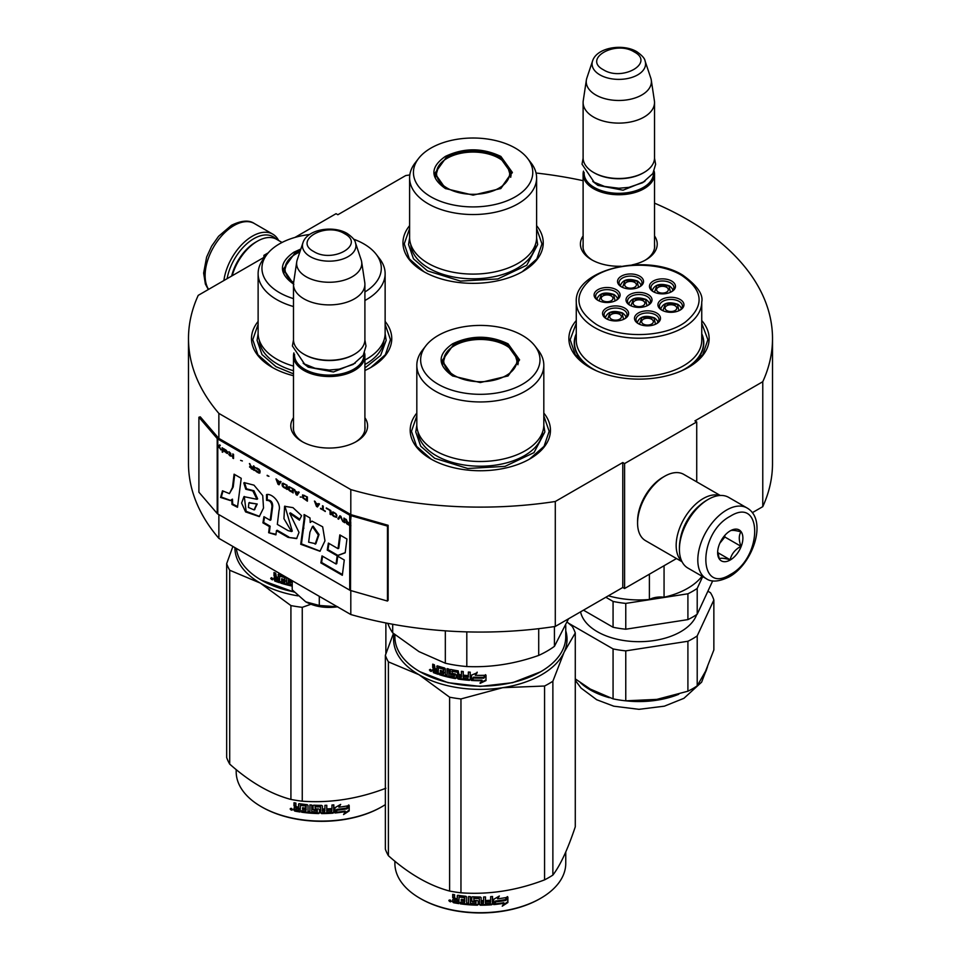 <?xml version="1.0" encoding="UTF-8"?>
<svg xmlns="http://www.w3.org/2000/svg" width="961" height="961" viewBox="0 0 961 961"><rect width="100%" height="100%" fill="white"/><g stroke="black" fill="none" stroke-linecap="round" stroke-linejoin="round"><path stroke-width="1.44" d="M218.868 514.615L218.868 538.352A292.012 168.595 180 0 1 188.488 463.466L188.488 338.524A292.012 168.595 180 0 0 218.868 413.41L350.801 489.581A292.012 168.595 180 0 0 555.29 501.498L622.788 462.529L624.59 463.574L696.725 421.927L694.923 420.882L762.77 381.709L762.77 506.651L752.319 512.681M294.931 237.439L336.05 213.69L337.852 214.735L405.71 175.563A292.012 168.595 180 0 1 409.806 174.95M536.046 173.016A292.012 168.595 180 0 1 583.111 180.692M654.525 203.143A292.012 168.595 180 0 1 772.512 338.524A292.012 168.595 180 0 1 762.77 381.709M265.536 256.275L263.915 255.338L268.251 252.839M265.224 256.671L198.23 295.351A292.012 168.595 180 0 0 188.488 338.524M364.904 417.711A38.404 22.175 180 0 1 356.363 441.555L356.363 441.555A38.404 22.175 180 0 1 302.042 441.555A38.404 22.175 180 0 1 293.489 417.711M654.525 235.925A38.404 22.175 180 0 1 645.972 259.77L645.972 259.77A38.404 22.175 180 0 1 632.05 264.912M621.01 266.233A38.404 22.175 180 0 1 591.664 259.77A38.404 22.175 180 0 1 583.111 235.925M576.276 320.53A70.129 40.494 -0 0 0 589.417 367.258A70.129 40.494 -0 0 0 688.605 367.258A70.129 40.494 -0 0 0 701.746 320.53M409.602 225.655A70.129 40.494 -0 0 0 423.513 271.482A70.129 40.494 -0 0 0 522.7 271.482A70.129 40.494 -0 0 0 536.61 225.655M258.125 321.442A70.129 40.494 -0 0 0 272.035 367.258A70.129 40.494 -0 0 0 293.489 375.727M364.904 370.49A70.129 40.494 -0 0 0 371.222 367.258A70.129 40.494 -0 0 0 385.133 321.442M416.822 413.062A70.129 40.494 -0 0 0 430.732 458.89A70.129 40.494 -0 0 0 529.907 458.89A70.129 40.494 -0 0 0 543.818 413.062M772.512 338.524L772.512 463.466A292.012 168.595 180 0 1 762.77 506.651M263.915 255.338L263.915 257.428M218.868 413.41L218.868 438.396A1.526 0.889 180 0 1 218.579 438.168L200.272 416.846L198.903 417.23L198.903 492.2L217.21 513.522A3.063 1.766 0 0 0 217.787 513.991L349.72 590.15A3.063 1.766 0 0 0 350.525 590.486L387.463 601.057L387.463 526.099L350.525 515.528A3.063 1.766 180 0 1 349.72 515.192L217.787 439.021A3.063 1.766 180 0 1 217.21 438.552L198.903 417.23M350.801 590.571L350.801 614.523L218.868 538.352M350.801 489.581L350.801 514.567L218.868 438.396M555.29 501.498L555.29 626.44A292.012 168.595 180 0 1 350.801 614.523M555.29 626.44L622.788 587.471L622.788 462.529M624.59 463.574L624.59 588.516L622.788 587.471M676.496 558.545L624.59 588.516M696.725 421.927L696.725 481.869M364.904 426.047A35.857 20.698 180 0 1 365.06 427.969A35.857 20.698 180 0 1 355.426 442.084M302.967 442.084A35.857 20.698 180 0 1 293.345 427.969A35.857 20.698 180 0 1 293.489 426.047M654.525 244.262A35.857 20.698 180 0 1 654.669 246.172A35.857 20.698 180 0 1 645.047 260.299M592.589 260.299A35.857 20.698 180 0 1 582.955 246.172A35.857 20.698 180 0 1 583.111 244.262M701.746 333.695A64.783 37.395 180 0 1 703.788 343.005A64.783 37.395 180 0 1 686.635 368.351M576.276 333.695A64.783 37.395 -0 0 0 574.234 343.005A64.783 37.395 -0 0 0 591.387 368.351M423.969 271.735L409.374 258.929L404.245 243.89L409.602 228.514M536.61 228.514L541.968 243.89L536.839 258.929L522.243 271.735M589.874 367.522L575.279 354.717L570.161 339.677L576.276 323.292M701.746 323.292L707.873 339.677L702.755 354.717L688.148 367.522M543.818 415.921L549.175 431.297L544.058 446.336L529.451 459.142M431.189 459.142L416.581 446.336L411.464 431.297L416.822 415.921M385.133 324.301L390.478 339.677L385.361 354.717L370.766 367.522M272.492 367.522L257.884 354.717L252.767 339.677L258.125 324.301M227.108 278.678A38.764 22.379 -60 0 1 253.824 238.676A38.764 22.379 -60 0 1 276.107 239.037M223.901 280.528A40.806 23.557 -60 0 1 252.371 236.178A40.806 23.557 -60 0 1 272.78 234.16A40.806 23.557 -60 0 1 278.606 240.466M747.057 507.985L728.666 497.366A40.806 23.557 120 0 0 708.257 499.384L706.815 500.225A38.764 22.379 120 0 0 679.415 547.698L679.415 549.368A40.806 23.557 120 0 0 687.86 568.047L706.251 578.666C711.416 582.378 719.056 581.777 729.207 576.888C752.943 563.903 767.983 519.901 747.057 507.985A40.806 23.557 120 0 0 726.66 510.003A40.806 23.557 120 0 0 700.004 545.968A40.806 23.557 120 0 0 706.251 578.666M706.815 500.225L708.257 499.384A40.806 23.557 120 0 0 679.415 549.368M730.264 516.249C697.698 533.259 697.698 595.171 730.264 574.558C762.83 557.56 762.83 495.648 730.264 516.249M730.264 530.832A17.851 10.307 120 0 0 717.639 552.695A17.851 10.307 120 0 0 730.264 559.987A17.851 10.307 120 0 0 742.889 538.124A17.851 10.307 120 0 0 730.264 530.832M717.675 551.626L719.308 558.797C720.69 557.824 724.294 558.149 730.132 559.758C731.513 553.98 735.117 549.5 740.955 546.292C738.721 540.202 738.721 535.397 740.955 531.865C735.117 530.256 731.513 529.943 730.132 530.904M730.132 559.758L717.759 552.611M740.955 546.292L724.858 537.007L724.858 535.361M723.177 537.427A15.304 8.829 120 0 1 719.813 543.253L724.858 537.007M282.053 242.46L276.552 239.289A38.26 22.091 120 0 0 257.428 241.187L255.626 242.22A35.701 20.613 120 0 0 231.661 276.047M255.626 242.22L257.428 241.187A38.26 22.091 120 0 0 232.19 275.735M719.717 495.516A38.26 22.091 120 0 0 703.212 498.555A38.26 22.091 120 0 0 678.947 530.004A38.26 22.091 120 0 0 681.781 561.224M720.294 495.48L683.751 474.374A38.26 22.091 120 0 0 664.628 476.272L662.814 477.317A35.701 20.613 120 0 0 637.575 521.042L637.575 523.12A38.26 22.091 120 0 0 645.492 540.635L682.034 561.741M664.628 476.272A38.26 22.091 120 0 0 664.616 476.272A38.26 22.091 120 0 0 637.575 523.12M699.956 505.186A35.701 20.613 120 0 0 680.28 539.277M654.525 248.094L654.525 174.133A35.701 20.613 0 0 1 632.482 193.173A35.701 20.613 0 0 1 593.574 188.704A35.701 20.613 180 0 1 583.111 174.133A35.701 20.613 180 0 1 583.495 171.118M654.525 174.133A35.701 20.613 0 0 0 654.141 171.118M653.468 172.487A34.68 20.025 0 0 1 632.734 191.635A34.68 20.025 0 0 1 594.294 187.455A34.68 20.025 180 0 1 584.156 172.487M594.294 172.884L593.574 172.463L594.294 172.884A34.68 20.025 0 0 0 643.341 172.884A34.68 20.025 0 0 0 643.702 172.668M643.341 172.884L644.062 172.463A35.701 20.613 0 0 1 593.574 172.463A35.701 20.613 180 0 1 583.111 157.892L583.111 102.503A35.701 20.613 180 0 1 583.243 100.713L586.366 80.039A32.578 18.812 180 0 1 586.835 78.105L592.553 61.011A26.752 15.448 0 0 0 599.904 74.862A26.752 15.448 -0 0 0 631.365 77.577A26.752 15.448 -0 0 0 645.083 61.011L650.801 78.105A32.578 18.812 0 0 1 651.27 80.039L654.381 100.713A35.701 20.613 0 0 1 654.525 102.503A35.701 20.613 0 0 1 632.482 121.542A35.701 20.613 0 0 1 593.574 117.074A35.701 20.613 180 0 1 583.111 102.503M644.062 172.463A35.701 20.613 0 0 0 654.525 157.892L654.525 102.503M651.27 80.039A32.578 18.812 0 0 1 632.578 98.719A32.578 18.812 0 0 1 595.784 94.971A32.578 18.812 180 0 1 586.366 80.039M364.904 429.879L364.904 355.918A35.701 20.613 0 0 1 342.861 374.958A35.701 20.613 0 0 1 303.952 370.49A35.701 20.613 180 0 1 293.489 355.918A35.701 20.613 180 0 1 293.874 352.903M364.904 355.918A35.701 20.613 0 0 0 364.519 352.903M363.859 354.273A34.68 20.025 0 0 1 343.113 373.421A34.68 20.025 0 0 1 304.673 369.24A34.68 20.025 180 0 1 294.546 354.273M304.673 354.669L303.952 354.249L304.673 354.669A34.68 20.025 0 0 0 353.72 354.669A34.68 20.025 0 0 0 354.08 354.453M353.72 354.669L354.441 354.249A35.701 20.613 0 0 1 303.952 354.249A35.701 20.613 180 0 1 293.489 339.677L293.489 284.288A35.701 20.613 180 0 1 293.634 282.498L296.745 261.824A32.578 18.812 180 0 1 297.213 259.89L302.931 242.797A26.752 15.448 0 0 0 310.283 256.647A26.752 15.448 -0 0 0 341.744 259.362A26.752 15.448 -0 0 0 355.462 242.797L361.18 259.89A32.578 18.812 0 0 1 361.648 261.824L364.772 282.498A35.701 20.613 0 0 1 364.904 284.288A35.701 20.613 0 0 1 342.861 303.328A35.701 20.613 0 0 1 303.952 298.859A35.701 20.613 180 0 1 293.489 284.288M354.441 354.249A35.701 20.613 0 0 0 364.904 339.677L364.904 284.288M361.648 261.824A32.578 18.812 0 0 1 342.957 280.504A32.578 18.812 0 0 1 306.163 276.756A32.578 18.812 180 0 1 296.745 261.824M305.754 601.838C314.896 606.787 325.575 608.433 337.779 606.787L319.292 605.466L305.754 601.838L292.216 589.838L292.216 580.696M319.292 596.325L319.292 605.466M617.298 299.291A10.199 5.886 0 0 0 617.298 299.171C617.791 298.246 616.734 296.709 614.103 294.546C604.962 291.567 599.232 293.105 596.889 299.171A10.199 5.886 0 0 0 596.901 299.291M615.112 300.925L613.586 294.595L601.55 294.114L599.075 300.925M602.943 300.733A5.862 3.388 180 0 1 601.226 298.342A5.862 3.388 180 0 1 604.853 295.207A5.862 3.388 180 0 1 611.244 295.94A5.862 3.388 0 0 1 612.962 298.342A5.862 3.388 0 0 1 609.334 301.466A5.862 3.388 0 0 1 602.943 300.733M649.216 304.193A10.199 5.886 0 0 0 649.216 304.06C649.72 303.147 648.651 301.598 646.02 299.436C636.879 296.456 631.149 298.006 628.818 304.06A10.199 5.886 0 0 0 628.818 304.193M647.029 305.814L645.504 299.484L633.479 299.003L630.993 305.814M634.861 305.622A5.862 3.388 180 0 1 633.143 303.232A5.862 3.388 180 0 1 636.771 300.108A5.862 3.388 180 0 1 643.161 300.841A5.862 3.388 0 0 1 644.879 303.232A5.862 3.388 0 0 1 641.263 306.367A5.862 3.388 0 0 1 634.861 305.622M657.684 322.62A10.199 5.886 0 0 0 657.696 322.5C658.189 321.575 657.12 320.025 654.489 317.863C645.36 314.884 639.618 316.433 637.287 322.5A10.199 5.886 0 0 0 637.287 322.62M655.51 324.241L653.985 317.911L641.948 317.43L639.473 324.241M643.341 324.061A5.862 3.388 180 0 1 641.624 321.659A5.862 3.388 180 0 1 645.239 318.535A5.862 3.388 180 0 1 651.642 319.268A5.862 3.388 0 0 1 653.36 321.659A5.862 3.388 0 0 1 649.732 324.794A5.862 3.388 0 0 1 643.341 324.061M672.652 290.654A10.199 5.886 0 0 0 672.664 290.534C673.156 289.609 672.087 288.06 669.457 285.897C660.327 282.93 654.597 284.468 652.255 290.534A10.199 5.886 0 0 0 652.255 290.654M670.478 292.276L668.952 285.946L656.916 285.477L654.441 292.276M658.309 292.096A5.862 3.388 180 0 1 656.591 289.693A5.862 3.388 180 0 1 660.219 286.57A5.862 3.388 180 0 1 666.61 287.303A5.862 3.388 0 0 1 668.327 289.693A5.862 3.388 0 0 1 664.7 292.829A5.862 3.388 0 0 1 658.309 292.096M640.735 285.765A10.199 5.886 0 0 0 640.735 285.633C641.239 284.72 640.17 283.171 637.539 281.008C628.41 278.029 622.668 279.579 620.338 285.633A10.199 5.886 0 0 0 620.338 285.765M638.56 287.387L637.035 281.056L624.998 280.576L622.524 287.387M626.392 287.195A5.862 3.388 180 0 1 624.674 284.804A5.862 3.388 180 0 1 628.29 281.681A5.862 3.388 180 0 1 634.68 282.414A5.862 3.388 0 0 1 636.41 284.804A5.862 3.388 0 0 1 632.782 287.928A5.862 3.388 0 0 1 626.392 287.195M681.133 309.082A10.199 5.886 0 0 0 681.133 308.961C681.637 308.037 680.568 306.499 677.937 304.325C668.796 301.358 663.066 302.895 660.736 308.961A10.199 5.886 0 0 0 660.736 309.082M678.947 310.703L677.421 304.373L665.396 303.904L662.91 310.703M666.79 310.523A5.862 3.388 180 0 1 665.072 308.121A5.862 3.388 180 0 1 668.688 304.997A5.862 3.388 180 0 1 675.078 305.73A5.862 3.388 0 0 1 676.796 308.121A5.862 3.388 0 0 1 673.18 311.256A5.862 3.388 0 0 1 666.79 310.523M625.767 317.719A10.199 5.886 0 0 0 625.767 317.598C626.272 316.674 625.203 315.136 622.572 312.974C613.442 309.995 607.7 311.544 605.37 317.598A10.199 5.886 0 0 0 605.37 317.719M623.593 319.352L622.067 313.022L610.031 312.541L607.556 319.352M611.424 319.16A5.862 3.388 180 0 1 609.706 316.77A5.862 3.388 180 0 1 613.322 313.634A5.862 3.388 180 0 1 619.713 314.379A5.862 3.388 0 0 1 621.431 316.77A5.862 3.388 0 0 1 617.815 319.893A5.862 3.388 0 0 1 611.424 319.16M630.392 305.526A11.472 6.631 180 0 1 627.533 301.153A11.472 6.631 180 0 1 630.897 296.469A11.472 6.631 180 0 1 643.402 295.027A11.472 6.631 180 0 1 650.489 301.153A11.472 6.631 180 0 1 647.642 305.526M629.815 294.595A13.01 7.508 180 0 1 648.207 294.595A13.01 7.508 180 0 1 648.207 305.214L648.207 305.214A13.01 7.508 180 0 1 629.815 305.214A13.01 7.508 180 0 1 629.815 294.595M653.84 291.988A11.472 6.631 180 0 1 650.981 287.615A11.472 6.631 180 0 1 654.345 282.93A11.472 6.631 180 0 1 666.85 281.489A11.472 6.631 180 0 1 673.937 287.615A11.472 6.631 180 0 1 671.078 291.988M653.264 281.056A13.01 7.508 180 0 1 671.655 281.056A13.01 7.508 180 0 1 671.655 291.676L671.655 291.676A13.01 7.508 180 0 1 653.264 291.676A13.01 7.508 180 0 1 653.264 281.056M662.309 310.415A11.472 6.631 180 0 1 659.462 306.042A11.472 6.631 180 0 1 662.814 301.358A11.472 6.631 180 0 1 675.331 299.928A11.472 6.631 180 0 1 682.406 306.042A11.472 6.631 180 0 1 679.559 310.415M661.733 299.484A13.01 7.508 180 0 1 680.136 299.484A13.01 7.508 180 0 1 680.136 310.103L680.136 310.103A13.01 7.508 180 0 1 661.733 310.103A13.01 7.508 180 0 1 661.733 299.484M639.161 287.099A11.472 6.631 0 0 0 642.02 282.726A11.472 6.631 0 0 0 634.933 276.6A11.472 6.631 0 0 0 622.428 278.041A11.472 6.631 0 0 0 619.064 282.726A11.472 6.631 0 0 0 621.911 287.099M639.738 286.786L639.738 286.786A13.01 7.508 0 0 0 639.738 276.167A13.01 7.508 0 0 0 621.347 276.167A13.01 7.508 0 0 0 621.347 286.786A13.01 7.508 0 0 0 639.738 286.786M624.194 319.064A11.472 6.631 0 0 0 627.053 314.691A11.472 6.631 0 0 0 619.965 308.565A11.472 6.631 0 0 0 607.46 309.995A11.472 6.631 0 0 0 604.097 314.691A11.472 6.631 0 0 0 606.944 319.064M606.379 308.121A13.01 7.508 0 0 0 606.379 318.752A13.01 7.508 0 0 0 624.77 318.752L624.77 318.752A13.01 7.508 0 0 0 624.77 308.121A13.01 7.508 0 0 0 606.379 308.121M656.111 323.953A11.472 6.631 0 0 0 658.97 319.581A11.472 6.631 0 0 0 651.882 313.454A11.472 6.631 0 0 0 639.377 314.896A11.472 6.631 0 0 0 636.014 319.581A11.472 6.631 0 0 0 638.873 323.953M638.296 313.022A13.01 7.508 0 0 0 638.296 323.641A13.01 7.508 0 0 0 656.687 323.641L656.687 323.641A13.01 7.508 0 0 0 656.687 313.022A13.01 7.508 0 0 0 638.296 313.022M598.475 300.625A11.472 6.631 180 0 1 595.616 296.252A11.472 6.631 180 0 1 598.979 291.567A11.472 6.631 180 0 1 611.484 290.138A11.472 6.631 180 0 1 618.572 296.252A11.472 6.631 180 0 1 615.713 300.625M616.289 300.312A13.01 7.508 180 0 1 597.898 300.312A13.01 7.508 180 0 1 597.898 289.693A13.01 7.508 180 0 1 616.289 289.693A13.01 7.508 180 0 1 616.289 300.312L616.289 300.312M681.577 275.326C658.093 260.948 613.803 262.137 592.709 277.705C573.176 293.85 574.426 309.442 596.457 324.47C619.941 338.849 664.231 337.671 685.313 322.103C704.857 305.958 703.608 290.366 681.577 275.326M576.276 334.092A64.519 37.251 0 0 0 574.486 342.801A64.519 37.251 0 0 0 593.393 369.144A64.519 37.251 180 0 0 596.757 370.946M576.276 301.982L576.276 340.278A62.741 36.218 0 0 0 594.655 365.889A62.741 36.218 180 0 0 663.018 373.733A62.741 36.218 180 0 0 701.746 340.278L701.746 301.982C703.428 294.474 697.121 285.549 682.851 275.206C646.957 252.443 574.029 269.272 576.276 301.982A62.741 36.218 0 0 0 594.655 327.593A62.741 36.218 0 0 0 663.018 335.449A62.741 36.218 0 0 0 701.746 301.982M701.746 334.092A64.519 37.251 180 0 1 703.536 342.801A64.519 37.251 180 0 1 681.265 370.946M649.396 574.185L649.396 599.496A68.856 39.749 180 0 1 608.361 595.796M664.063 565.717L664.063 597.225A16.325 9.418 0 0 0 649.396 599.496M702.023 576.228A68.856 39.749 180 0 1 664.063 597.225M655.126 699.632A68.856 39.749 0 0 0 656.831 699.38A68.856 39.749 0 0 0 657.648 699.248M575.279 678.898L590.318 689.085L613.07 698.851A76.003 43.882 0 0 0 625.767 700.821L656.831 699.38L687.908 691.211A76.003 43.882 0 0 0 692.749 688.641A76.003 43.882 0 0 0 697.205 685.842L697.205 635.894L713.855 600.024L713.855 649.96L705.53 671.271L697.205 685.842M687.908 691.211L687.908 641.263A76.003 43.882 0 0 0 692.749 638.693A76.003 43.882 0 0 0 697.205 635.894M697.205 588.42L697.205 614.235A76.003 43.882 180 0 1 692.749 617.046A76.003 43.882 180 0 1 687.908 619.605L687.908 593.79A76.003 43.882 0 0 0 692.749 591.219A76.003 43.882 0 0 0 697.205 588.42L702.683 576.6M697.205 614.235L712.702 580.84M687.908 593.79L625.767 603.4L625.767 629.215L687.908 619.605M625.767 629.215A76.003 43.882 0 0 1 613.07 627.257L613.07 601.43A76.003 43.882 0 0 0 625.767 603.4M613.07 601.43L605.826 597.261M613.07 627.257L583.471 610.163M696.701 614.584A58.909 34.007 180 0 1 680.676 631.725A58.909 34.007 0 0 1 619.869 639.834A58.909 34.007 0 0 1 580.552 611.857M707.885 591.207L710.443 592.685A76.003 43.882 180 0 1 713.855 600.024M613.07 698.851L613.07 648.915L568.516 623.196M613.07 648.915A76.003 43.882 0 0 0 625.767 650.873L687.908 641.263M625.767 700.821L625.767 650.873M445.339 188.5C430.108 177.809 430.108 167.118 445.339 156.427C463.851 147.646 482.362 147.646 500.873 156.427L512.381 172.463L500.873 188.5L473.112 195.143L445.436 188.548M445.676 188.692L434.852 173.292L446.06 157.676C464.091 149.123 482.122 149.123 500.152 157.676L511.36 173.292L500.489 188.716M409.602 177.881L409.602 237.427A63.498 36.662 180 0 0 428.198 263.362A63.498 36.662 0 0 0 497.414 271.302A63.498 36.662 0 0 0 536.61 237.427L536.61 177.881A63.498 36.662 0 0 0 531.073 162.914L527.577 158.397A59.678 34.452 0 0 0 515.3 148.102A59.678 34.452 180 0 0 418.636 158.397L415.14 162.914A63.498 36.662 180 0 0 409.602 177.881A63.498 36.662 180 0 0 428.198 203.804A63.498 36.662 0 0 0 497.414 211.744A63.498 36.662 0 0 0 536.61 177.881M418.636 158.397A59.678 34.452 180 0 0 430.912 196.825A59.678 34.452 0 0 0 506.952 200.837A59.678 34.452 0 0 0 527.577 158.397M435.789 173.436L435.105 175.791M511.108 175.791L510.423 173.436M536.61 237.86L537.655 244.538L526.772 265.236L497.81 278.966L460.511 281.08L427.465 270.882L413.47 258.797L408.557 244.538L409.602 237.86M447.237 188.128A36.59 21.13 180 0 1 438.745 165.929A36.59 21.13 180 0 1 498.975 158.253A36.59 21.13 0 0 1 507.468 165.929A36.59 21.13 0 0 1 492.801 190.999A36.59 21.13 0 0 1 447.237 188.128M435.501 177.329A37.623 21.719 180 0 1 435.489 176.836L438.745 165.929M510.711 177.329A37.623 21.719 0 0 0 510.723 176.836L507.468 165.929M452.547 375.907C437.327 365.216 437.327 354.525 452.547 343.834C471.058 335.053 489.581 335.053 508.093 343.834L519.589 359.87L508.093 375.907L480.32 382.55L452.643 375.955M452.895 376.099L442.06 360.699L453.268 345.083C471.298 336.53 489.341 336.53 507.372 345.083L518.58 360.699L507.708 376.123M540.37 671.907L512.621 682.682L480.32 686.394L448.018 682.682L419.909 671.703A85.433 49.323 180 0 1 394.887 636.819L394.887 634.656M565.753 625.455L565.753 636.819A85.433 49.323 180 0 1 540.731 671.703A85.433 49.323 180 0 1 419.909 671.703L420.63 672.111M471.419 680.46L471.419 675.175L477.149 672.748L475.287 675.271A85.433 49.323 180 0 0 485.581 675.271L483.659 677.277A84.412 48.735 180 0 1 473.521 677.157L471.419 680.46L473.521 677.157M485.521 674.682L483.659 677.277M483.695 677.865A85.433 49.323 180 0 1 473.437 677.745M471.515 675.127L471.515 679.883M475.707 674.694A84.412 48.735 180 0 1 475.347 674.682L477.185 672.159M482.038 680.724L480.116 683.355L486.014 680.58L486.014 675.247L483.912 678.154A85.433 49.323 180 0 1 473.641 678.046L471.827 680.484A85.433 49.323 180 0 0 482.038 680.724L482.026 680.136A84.412 48.735 180 0 1 472.247 679.92M485.954 675.343L485.954 679.992L480.116 682.766M437.219 665.829L436.762 669.216L435.081 668.628L434.384 664.784A85.433 49.323 180 0 1 432.714 664.159L432.714 667.499L433.747 668.844L432.714 669.409L434.3 668.351L433.279 667.006L433.279 664.375M443.501 669.505L443.501 671.295L443.946 668.976L443.225 669.18A85.433 49.323 180 0 1 438.408 667.727L438.132 674.298A85.433 49.323 180 0 1 433.411 672.628L432.714 669.409L434.3 668.351M436.762 669.216L437.279 665.841M454.289 676.592L454.601 674.994L454 676.796A85.433 49.323 180 0 1 448.847 675.727L448.847 669.06L447.081 668.64L447.081 675.307L445.339 674.862L445.339 668.844L444.607 668.015A85.433 49.323 180 0 1 437.471 665.877L436.762 666.285M447.081 675.307L447.478 668.736M454.289 675.559L454.313 674.694A84.412 48.735 180 0 1 451.069 674.045L450.337 673.241L449.964 673.793L450.265 669.505M454 675.247A85.433 49.323 180 0 1 450.709 674.598L451.069 674.045M450.337 669.481L450.337 673.241M468.043 678.682L468.043 678.682A85.433 49.323 180 0 1 463.25 678.202L463.25 671.535L461.4 671.307L461.4 674.886A85.433 49.323 180 0 1 458.974 674.55L458.205 670.85A85.433 49.323 180 0 1 450.709 669.469L449.964 669.961M461.4 674.886L461.628 671.331M468.343 677.169L468.487 676.58A84.412 48.735 180 0 1 464.199 676.16L463.995 676.748A85.433 49.323 180 0 0 468.343 677.169L468.487 676.58M470.229 679.739L469.436 680.328L470.229 679.739L470.229 672.183L468.343 672.039L468.343 675.619L468.487 672.051M468.343 675.619A85.433 49.323 180 0 1 463.995 675.199L463.995 676.748M470.349 679.163L469.569 679.751A84.412 48.735 180 0 1 458.469 678.49L457.712 677.721L457.448 678.286L457.712 671.955L457.712 677.721M469.569 679.751L469.436 680.328A85.433 49.323 180 0 1 458.205 679.055L458.469 678.49M457.448 672.52L457.424 671.655A84.412 48.735 180 0 1 452.427 670.742L452.09 673.337A85.433 49.323 180 0 0 455.382 673.961L456.151 674.742L456.151 678.07L455.382 678.586A85.433 49.323 180 0 1 439.513 674.742L439.994 674.226A84.412 48.735 180 0 0 455.682 678.022L456.439 677.505M457.148 672.22A85.433 49.323 180 0 1 452.09 671.295L451.802 671.487M439.994 673.349L439.994 674.226M443.501 672.832A85.433 49.323 180 0 1 440.342 671.919L440.811 671.391A84.412 48.735 180 0 0 443.946 672.304L443.225 674.298A85.433 49.323 180 0 1 439.513 673.205L439.513 674.742M443.501 671.295A85.433 49.323 180 0 1 440.342 670.382L440.342 671.919M443.225 669.18L443.67 668.652A84.412 48.735 180 0 1 438.901 667.21L438.636 667.487M438.132 673.625A84.412 48.735 180 0 1 433.976 672.147L433.279 668.916M461.1 677.925L461.628 675.847A84.412 48.735 180 0 1 459.226 675.511L459.274 677.673L461.1 677.925L461.4 676.424A85.433 49.323 180 0 1 458.974 676.088M436.762 672.304A85.433 49.323 180 0 1 434.648 671.559L434.384 669.913A85.433 49.323 180 0 0 436.762 670.754L436.762 672.304L437.279 671.787A84.412 48.735 180 0 1 436.762 671.607M436.762 670.754L437.279 670.249A84.412 48.735 180 0 1 434.925 669.421L434.384 669.913M437.279 670.249L437.279 671.787M440.811 670.526L440.811 671.391M443.946 672.304L443.67 673.769M464.199 675.223L464.199 676.16M431.597 670.886L429.387 669.973L431.369 671.427M429.387 669.973L429.975 669.505L429.975 670.838L430.948 671.355L431.537 670.502M450.709 674.598L449.964 673.793M458.205 679.055L457.448 678.286M538.713 628.674L538.713 655.414A94.358 54.477 0 0 0 554.437 646.333L554.437 626.56M445.327 630.836L445.327 663.222A94.358 54.477 0 0 0 466.806 666.538L466.806 631.87M538.713 655.414C514.748 663.895 490.783 667.607 466.806 666.538M568.528 618.788L554.437 646.333M445.327 663.222L419.008 651.63L392.689 632.831A94.358 54.477 180 0 1 387.8 623.341M392.689 624.254L392.689 632.831M416.822 365.288L416.822 424.834A63.498 36.662 180 0 0 435.417 450.769A63.498 36.662 0 0 0 504.621 458.709A63.498 36.662 0 0 0 543.818 424.834L543.818 365.288A63.498 36.662 0 0 0 538.292 350.321L534.796 345.804A59.678 34.452 0 0 0 522.52 335.509A59.678 34.452 180 0 0 425.843 345.804L422.347 350.321A63.498 36.662 180 0 0 416.822 365.288A63.498 36.662 180 0 0 435.417 391.211A63.498 36.662 0 0 0 504.621 399.163A63.498 36.662 0 0 0 543.818 365.288M425.843 345.804A59.678 34.452 180 0 0 438.12 384.232A59.678 34.452 0 0 0 514.159 388.244A59.678 34.452 0 0 0 534.796 345.804M442.997 360.843L442.312 363.198M518.327 363.198L517.643 360.843M430.948 671.355L431.069 669.781M430.948 669.889L430.408 670.322L430.216 669.312M543.818 425.267L544.863 431.945L533.98 452.643L505.018 466.373L467.731 468.487L434.684 458.289L420.69 446.204L415.777 431.945L416.822 425.267M394.094 634.008A86.706 50.056 -0 0 0 419.008 674.718A86.706 50.056 0 0 0 502.759 687.68L544.563 686.022A96.917 55.954 0 0 0 548.851 683.691A96.917 55.954 0 0 0 552.875 681.229L552.875 875.075A96.917 55.954 180 0 1 548.851 877.549A96.917 55.954 0 0 1 544.563 879.868C516.694 890.535 488.825 894.835 460.956 892.805A96.917 55.954 -0 0 1 449.604 891.051C429.207 885.622 408.809 873.837 388.4 855.71L388.4 661.865A96.917 55.954 0 0 1 385.361 655.306L385.361 849.164A96.917 55.954 0 0 0 388.4 855.71M420.269 898.463A84.412 48.735 0 0 0 420.63 898.679A84.412 48.735 0 0 0 540.01 898.679L540.731 898.259A85.433 49.323 180 0 0 565.753 863.374L565.753 852.011M567.194 622.079L572.239 626.404A96.917 55.954 180 0 1 575.279 632.951L575.279 826.796C567.807 849.236 560.335 865.332 552.875 875.075M565.753 630.764A86.706 50.056 180 0 1 564.071 652.279L575.279 632.951M388.4 661.865L419.008 674.718L449.604 697.193A96.917 55.954 0 0 0 460.956 698.947L502.759 687.68A86.706 50.056 0 0 0 564.071 652.279L552.875 681.229M393.445 633.467L385.361 655.306M449.604 697.193L449.604 891.051M460.956 698.947L460.956 892.805M544.563 686.022L544.563 879.868M394.887 861.212L394.887 863.374A85.433 49.323 0 0 0 419.909 898.259A85.433 49.323 0 0 0 540.731 898.259L540.01 898.679M493.546 904.013L495.528 900.986A84.412 48.735 0 0 0 505.378 899.592L507.156 896.721M495.528 900.986L493.714 904.601L493.714 899.316L499.348 896.024L497.534 898.823L498.387 896.601M495.708 901.574A85.433 49.323 0 0 0 505.678 900.157L505.378 899.592M497.534 898.823A85.433 49.323 0 0 0 507.48 897.274L505.678 900.157M458.793 903.004A84.412 48.735 0 0 1 453.808 902.151L453.496 902.715L452.703 901.911L452.703 899.604L454.193 898.307L453.027 897.13L453.027 894.415M453.808 902.151L452.703 899.604L453.868 898.871L453.027 897.13M452.703 897.682L452.703 894.355A85.433 49.323 0 0 0 454.589 894.715L454.589 897.646L455.382 898.439L457.268 898.751L457.544 895.376M457.268 898.751L457.268 895.82L458.061 895.304A85.433 49.323 0 0 0 465.917 896.301L466.698 897.021L466.698 903.04L468.584 903.196L468.728 896.553M457.448 895.436L458.061 895.304M468.584 903.196L468.584 896.541L470.482 896.673L470.482 903.34A85.433 49.323 0 0 0 475.935 903.604L475.983 901.478A84.412 48.735 0 0 1 472.56 901.334L471.779 900.637L471.779 897.081M475.935 902.067A85.433 49.323 0 0 1 472.464 901.923L472.56 901.334M472.464 901.923L471.779 900.637M471.671 901.226L471.707 897.226M471.671 897.394L472.464 896.793A85.433 49.323 0 0 0 480.32 897.009L481.113 897.646L481.101 900.001A84.412 48.735 0 0 0 481.113 900.001L481.101 897.55M481.113 900.589A85.433 49.323 0 0 0 483.611 900.553L483.611 896.973L485.497 896.913L485.437 902.992A84.412 48.735 0 0 0 485.497 902.992M485.497 903.58A85.433 49.323 0 0 0 490.338 903.328L490.53 901.178A84.412 48.735 0 0 1 486.266 901.418M492.537 904.061L492.392 903.472L491.612 904.181A84.412 48.735 0 0 1 480.32 904.625L480.32 905.214A85.433 49.323 0 0 0 491.744 904.769L492.537 904.061L492.537 896.493L490.651 896.637L490.651 900.229A85.433 49.323 0 0 1 486.266 900.469L486.266 902.007A85.433 49.323 0 0 0 490.651 901.766M492.392 903.472L492.392 896.505M473.989 897.814L473.917 898.403A85.433 49.323 0 0 0 479.227 898.547L479.239 897.958A84.412 48.735 0 0 1 473.989 897.814L473.689 898.475M473.917 898.403L473.917 900.445A85.433 49.323 0 0 0 477.389 900.553L478.182 901.214L478.182 904.553L477.389 905.178L478.206 903.965M478.182 904.553L477.389 905.178A85.433 49.323 0 0 1 460.319 903.845L460.559 903.268A84.412 48.735 0 0 0 477.425 904.589M460.319 903.845L460.319 902.295A85.433 49.323 0 0 0 464.403 902.799L464.896 900.721A84.412 48.735 0 0 1 461.472 900.313L461.472 899.376M464.716 901.298A85.433 49.323 0 0 1 461.244 900.877L461.472 900.313M461.244 900.877L461.244 899.34A85.433 49.323 0 0 0 464.716 899.76L464.403 897.682A85.433 49.323 0 0 1 459.106 896.997L459.358 896.433A84.412 48.735 0 0 0 464.595 897.106M464.716 899.76L464.896 897.382M453.496 902.715A85.433 49.323 0 0 0 458.793 903.616L459.106 896.997M481.113 902.127L481.413 903.664L483.299 903.64L483.575 901.502A84.412 48.735 0 0 1 481.101 901.538L481.113 902.127A85.433 49.323 0 0 0 483.611 902.091M457.268 901.226A84.412 48.735 0 0 0 457.544 901.274L457.544 899.724L457.544 901.274M457.268 900.301A85.433 49.323 0 0 1 454.589 899.832L454.889 901.43A85.433 49.323 0 0 0 457.268 901.838M454.589 899.832L454.889 899.28A84.412 48.735 0 0 0 457.544 899.724M481.401 903.076L481.101 901.538M464.595 902.223L464.896 900.721M460.559 903.268L460.559 902.331M480.32 904.625L479.539 903.977L479.239 897.958M485.437 902.992L485.437 896.913M475.983 903.016L475.983 901.478M449.255 900.049L448.871 900.709L451.43 901.262L449.003 900.289M480.32 905.214L479.527 904.565L479.227 898.547M507.888 902.535L502.231 906.187L504.093 903.268A85.433 49.323 0 0 1 494.122 904.565L495.912 901.838A85.433 49.323 0 0 0 505.882 900.409L507.888 897.202L507.888 902.535L507.564 897.73M504.093 903.268L503.804 902.691A84.412 48.735 0 0 1 494.543 903.929M505.522 899.856A84.412 48.735 0 0 0 505.582 899.844L507.564 896.637M503.023 904.95L507.564 901.971M449.916 900.217L450.06 900.889L450.673 900.373L450.673 901.838L449.556 901.478L450.096 899.94M454.445 375.535A36.59 21.13 180 0 1 445.964 353.336A36.59 21.13 180 0 1 506.195 345.66A36.59 21.13 0 0 1 514.676 353.336A36.59 21.13 0 0 1 500.008 378.406A36.59 21.13 0 0 1 454.445 375.535M442.709 364.736A37.623 21.719 180 0 1 442.697 364.243L445.964 353.336M517.931 364.736A37.623 21.719 0 0 0 517.931 364.243L514.676 353.336M293.85 284.288C278.63 273.597 278.63 262.906 293.85 252.214L300.853 249.007M293.501 284.048L283.375 269.08L294.571 253.464L300.264 250.761M294.246 592.132L261.212 580.084A85.433 49.323 180 0 1 236.37 548.455M294.018 591.88A85.433 49.323 180 0 1 261.212 580.084L261.933 580.492M278.522 574.21L278.065 577.597L276.384 577.008L275.687 573.164A85.433 49.323 180 0 1 274.017 572.54L274.017 575.867L275.05 577.225L274.017 577.789L275.615 576.732L274.594 575.387L274.594 572.756M284.804 577.885L284.804 579.675L285.249 577.357L284.528 577.561A85.433 49.323 180 0 1 279.711 576.107L279.435 582.678A85.433 49.323 180 0 1 274.714 581.009L274.017 577.789L275.615 576.732M278.065 577.597L278.582 574.21M283.711 575.783A85.433 49.323 180 0 1 278.774 574.258L278.065 574.654M286.642 577.477L286.642 583.243L288.793 583.147L288.793 578.714M288.396 578.486L288.396 583.687M290.15 579.507L290.15 584.096A85.433 49.323 180 0 0 292.216 584.552M291.279 580.156L291.279 582.162L291.639 580.36M292.216 585.465A84.412 48.735 180 0 1 281.297 582.606L280.816 583.123A85.433 49.323 180 0 0 292.216 586.102M281.297 581.729L281.297 582.606M284.804 581.213A85.433 49.323 180 0 1 281.645 580.3L282.126 579.771A84.412 48.735 180 0 0 285.249 580.684L284.528 582.678A85.433 49.323 180 0 1 280.816 581.573L280.816 583.123M284.804 579.675A85.433 49.323 180 0 1 281.645 578.75L281.645 580.3M284.528 577.561L284.973 577.02A84.412 48.735 180 0 1 280.216 575.591L279.939 575.867M279.435 581.994A84.412 48.735 180 0 1 275.278 580.516L274.594 577.297M278.065 580.672A85.433 49.323 180 0 1 275.951 579.927L275.687 578.294A85.433 49.323 180 0 0 278.065 579.135L278.065 580.672L278.582 580.168A84.412 48.735 180 0 1 278.065 579.988M278.065 579.135L278.582 578.63A84.412 48.735 180 0 1 276.227 577.789L275.687 578.294M278.582 578.63L278.582 580.168M282.126 578.894L282.126 579.771M285.249 580.684L284.973 582.15M292.372 582.426L291.639 581.621M272.9 579.267L270.69 578.342L272.672 579.807M270.69 578.342L271.278 577.885L271.278 579.219L272.251 579.735L272.84 578.882M292.024 582.979L291.279 582.162M293.489 306.535A63.498 36.662 0 0 1 276.72 299.592A63.498 36.662 180 0 1 258.125 273.669L258.125 333.215A63.498 36.662 180 0 0 276.72 359.138A63.498 36.662 0 0 0 293.489 366.093M364.904 360.051A63.498 36.662 0 0 0 385.133 333.215L385.133 273.669A63.498 36.662 0 0 0 379.595 258.701L376.099 254.184A59.678 34.452 0 0 0 363.823 243.89A59.678 34.452 180 0 0 353.624 239.169M364.904 300.493A63.498 36.662 0 0 0 385.133 273.669M309.574 234.508A59.678 34.452 180 0 0 267.146 254.184A59.678 34.452 180 0 0 279.423 292.612A59.678 34.452 0 0 0 293.489 298.631M364.904 291.976A59.678 34.452 0 0 0 376.099 254.184M284.312 269.224L283.615 271.579M258.125 273.669A63.498 36.662 180 0 1 263.65 258.701L267.146 254.184M272.251 579.735L272.383 578.162M272.251 578.27L271.711 578.702L271.519 577.681M385.121 333.647L386.166 340.326L380.616 355.45L364.904 367.967M293.489 373.865L275.987 366.67L261.993 354.585L257.08 340.326L258.125 333.647M261.572 806.844A84.412 48.735 0 0 0 261.933 807.048A84.412 48.735 0 0 0 381.313 807.048L382.034 806.639A85.433 49.323 180 0 0 385.361 804.609M232.898 546.449L226.664 563.687A96.917 55.954 0 0 0 229.703 570.233L229.703 764.091C250.112 782.218 270.509 794.002 290.919 799.432A96.917 55.954 -0 0 0 302.259 801.186C330.128 803.216 357.997 798.903 385.878 788.248M234.916 547.614A86.706 50.056 -0 0 0 260.311 583.099L229.703 570.233M310.908 604.265L302.259 607.328A96.917 55.954 0 0 1 290.919 605.574L260.311 583.099A86.706 50.056 0 0 0 297.91 595.856M290.919 605.574L290.919 799.432M226.664 563.687L226.664 757.532A96.917 55.954 0 0 0 229.703 764.091M302.259 607.328L302.259 801.186M385.878 622.968L385.878 653.804M236.19 769.593L236.19 771.755A85.433 49.323 0 0 0 261.212 806.639A85.433 49.323 0 0 0 382.034 806.639L381.313 807.048M334.848 812.393L336.83 809.366A84.412 48.735 0 0 0 346.681 807.973L348.459 805.102M336.83 809.366L335.017 812.982L335.017 807.684L340.662 804.393L338.837 807.204L339.689 804.982M337.023 809.955A85.433 49.323 0 0 0 346.981 808.537L346.681 807.973M338.837 807.204A85.433 49.323 0 0 0 348.783 805.654L346.981 808.537M300.096 811.384A84.412 48.735 0 0 1 295.111 810.531L294.799 811.096L294.006 810.291L294.006 807.985L295.495 806.687L294.33 805.51L294.33 802.795M295.111 810.531L294.006 807.985L295.183 807.252L294.33 805.51M294.006 806.063L294.006 802.735A85.433 49.323 0 0 0 295.892 803.096L295.892 806.027L296.685 806.82L298.571 807.132L298.847 803.756M298.571 807.132L298.571 804.201L299.364 803.672A85.433 49.323 0 0 0 307.22 804.681L308.013 805.402L308.013 811.42L309.898 811.577L310.031 804.922M298.763 803.816L299.364 803.672M309.898 811.577L309.898 804.91L311.784 805.054L311.784 811.721A85.433 49.323 0 0 0 317.238 811.985L317.286 809.847A84.412 48.735 0 0 1 313.863 809.715L313.082 809.018L313.082 805.462M317.238 810.435A85.433 49.323 0 0 1 313.766 810.291L313.863 809.715M313.766 810.291L313.082 809.018M312.974 809.606L313.01 805.606M312.974 805.774L313.766 805.174A85.433 49.323 0 0 0 321.623 805.378L322.415 806.027L322.403 808.369A84.412 48.735 0 0 0 322.415 808.369L322.403 805.931M322.415 808.958A85.433 49.323 0 0 0 324.914 808.934L324.914 805.342L326.8 805.294L326.74 811.372A84.412 48.735 0 0 0 326.8 811.36M326.8 811.961A85.433 49.323 0 0 0 331.653 811.709L331.833 809.558A84.412 48.735 0 0 1 327.569 809.799M333.839 812.441L333.695 811.853L332.914 812.562A84.412 48.735 0 0 1 321.623 812.994L321.623 813.583A85.433 49.323 0 0 0 333.047 813.15L333.839 812.441L333.839 804.874L331.953 805.018L331.953 808.597A85.433 49.323 0 0 1 327.569 808.85L327.569 810.387A85.433 49.323 0 0 0 331.953 810.147M333.695 811.853L333.695 804.886M315.304 806.195L315.22 806.784A85.433 49.323 0 0 0 320.53 806.916L320.542 806.327A84.412 48.735 0 0 1 315.304 806.195L314.992 806.856M315.22 806.784L315.22 808.826A85.433 49.323 0 0 0 318.692 808.934L319.484 809.594L319.484 812.922L318.692 813.559L319.508 812.333M319.484 812.922L318.692 813.559A85.433 49.323 0 0 1 301.634 812.213L301.874 811.649A84.412 48.735 0 0 0 318.728 812.97M301.634 812.213L301.634 810.676A85.433 49.323 0 0 0 305.706 811.18L306.199 809.102A84.412 48.735 0 0 1 302.775 808.682L302.775 807.745M306.018 809.679A85.433 49.323 0 0 1 302.547 809.258L302.775 808.682M302.547 809.258L302.547 807.72A85.433 49.323 0 0 0 306.018 808.129L305.706 806.063A85.433 49.323 0 0 1 300.409 805.378L300.661 804.813A84.412 48.735 0 0 0 305.898 805.486M306.018 808.129L306.199 805.762M294.799 811.096A85.433 49.323 0 0 0 300.096 811.997L300.409 805.378M322.415 810.507L322.716 812.045L324.614 812.021L324.878 809.883A84.412 48.735 0 0 1 322.403 809.919L322.415 810.507A85.433 49.323 0 0 0 324.914 810.471M298.571 809.606A84.412 48.735 0 0 0 298.847 809.655L298.847 808.105L298.847 809.655M298.571 808.682A85.433 49.323 0 0 1 295.892 808.213L296.204 809.811A85.433 49.323 0 0 0 298.571 810.219M295.892 808.213L296.204 807.648A84.412 48.735 0 0 0 298.847 808.105M322.704 811.456L322.403 809.919M305.898 810.603L306.199 809.102M301.874 811.649L301.874 810.712M321.623 812.994L320.842 812.357L320.542 806.327M326.74 811.372L326.74 805.294M317.286 811.396L317.286 809.847M290.558 808.429L290.174 809.09L292.733 809.642L290.306 808.657M321.623 813.583L320.83 812.946L320.53 806.916M349.191 810.904L343.545 814.556L345.395 811.637A85.433 49.323 0 0 1 335.425 812.946L337.227 810.219A85.433 49.323 0 0 0 347.197 808.79L349.191 805.582L349.191 810.904L348.867 806.111M345.395 811.637L345.107 811.072A84.412 48.735 0 0 1 335.845 812.297M346.825 808.237A84.412 48.735 0 0 0 346.885 808.225L348.867 805.018M344.326 813.33L348.867 810.351M291.219 808.585L291.363 809.27L291.976 808.754L291.976 810.219L290.859 809.859L291.399 808.321M293.622 282.57A36.59 21.13 180 0 1 287.267 261.716A36.59 21.13 180 0 1 299.856 251.998M284.024 273.116A37.623 21.719 180 0 1 284.012 272.624L287.267 261.716M346.284 519.457L347.185 521.595L345.816 522.015L346.657 523.048M347.63 523.949L350.08 525.391A2.547 1.478 0 0 0 350.753 525.667L350.897 525.715M346.693 522.352L349.72 523.829L349.72 525.162L346.573 522.544L347.305 522.111L350.08 523.625L350.08 525.391M345.816 522.015L346.825 523.841L349.72 525.607A3.063 1.766 0 0 0 350.525 525.931L350.525 521.775A3.063 1.766 180 0 1 349.72 521.439L349.72 523.829M349.72 523.301L347.582 522.063L345.696 519.108L346.825 521.799M350.08 521.234L350.08 523.096M232.478 487.431L229.415 493.618L222.484 490.807L220.562 497.45L230.388 500.561L231.745 499.552L231.973 504.453L237.499 507.276L241.223 478.302L234.088 474.181L232.478 487.431L233.199 487.023L229.415 493.618M243.794 482.951L245.764 489.221L252.863 490.951L256.959 499.3L243.95 496.645L241.595 503.083L245.572 511.901L259.278 516.598L263.518 508.045L262.737 495.576L253.992 485.161L244.31 482.65M288.084 530.616L277.333 524.406L279.002 510.567C281.501 503.156 272.203 493.113 266.533 494.591L266.533 500.369C269.921 500.321 271.735 502.375 271.975 506.531L270.173 520.285L263.939 516.682L262.93 522.856L269.416 526.604L268.648 532.706L275.915 534.869L276.456 530.664L288.084 537.379L296.601 538.604L299.015 532.43L289.693 513.282L299.412 520.141L301.586 515.685L292.985 507.648L284.588 506.291L283.951 518.652L291.555 531.541L288.084 530.616M304.096 518.976L300.721 544.286L319.989 551.266L324.974 540.839L322.668 526.808L311.965 521.114L310.211 522.508L310.007 517.955L304.096 514.543L304.096 518.976L304.817 518.556L301.442 543.866L320.145 551.17M327.245 550.088L337.155 555.806L345.191 552.803L346.945 539.013L339.81 534.893L338.044 548.671L328.386 543.097L327.245 550.088L327.965 549.668L337.876 555.386L345.215 552.647M342.332 575.291L344.278 559.999L337.143 555.878L336.062 564.023L322.007 555.902L320.866 562.894L342.332 575.291M344.687 522.7L344.687 518.532L343.93 518.087L343.93 522.255L344.687 522.7M342.921 521.679L340.903 516.345L339.894 515.769L337.876 518.76L338.632 519.204L340.398 516.586L342.921 521.679M333.839 516.441L336.494 517.342L336.867 515.432L335.99 513.775L333.215 511.997L331.953 512.153L332.206 514.868L333.839 516.441L336.722 517.15M330.067 514.255L330.824 514.688L330.824 510.531L326.284 507.913L330.067 510.627L330.067 514.255L330.824 514.279M315.196 501.51L314.439 501.065L316.457 506.399L317.466 506.976L319.484 503.984L318.728 503.54L318.223 504.309L315.701 502.855L315.196 501.51M302.715 494.927L302.715 497.846L307.388 501.161L307.388 496.993L302.715 494.927M301.334 497.041L300.204 497.017L301.334 497.041M297.177 495.263L299.195 492.26L298.439 491.828L297.934 492.597L295.411 491.143L294.15 489.353L296.168 494.687L297.177 495.263M288.985 486.638L288.108 487.287L288.48 489.63L293.141 492.933L293.141 488.777L288.985 486.638M282.93 483.143L282.053 483.791L282.426 486.134L287.099 489.449L287.099 485.281L282.93 483.143M268.948 476.308L267.182 475.299L268.948 476.308M233.535 458.529L233.535 454.361L232.778 453.928L232.778 458.085L233.535 458.529M225.09 449.58L223.709 448.691L224.093 451.298L227.613 453.424L224.718 451.574L227.745 452.078L225.09 449.58M320.493 508.285L325.274 511.492L323.256 509.883L323.256 506.159L322.5 505.726L322.5 509.45L320.493 508.285M275.999 478.878L278.017 484.212L279.026 484.788L281.044 481.785L280.288 481.353L279.783 482.122L275.999 478.878M230.772 453.472L229.006 451.742L230.135 454.877L228.754 454.433L230.135 455.946L231.769 456.175L230.772 455.238L230.772 453.472M255.338 467.563L259.374 470.698L258.989 472.428L255.218 469.977L255.842 471.142L259.746 473.04L260.131 471.13L259.242 469.473L255.338 467.563M253.452 465.857L253.452 467.719L251.301 466.481L249.416 463.526L250.545 466.217L249.548 466.794L254.209 470.458L254.209 466.289L253.452 465.857M242.364 460.956L240.598 460.379M222.7 448.102L222.075 447.742L222.7 452.271L222.7 448.102M219.552 444.871L217.21 447.646A3.063 1.766 0 0 0 217.787 448.102L218.916 446.901L221.066 450L219.3 446.493L220.309 445.303L219.552 444.871M234.712 474.542L233.199 487.023M231.973 504.453L232.694 504.032L237.595 506.543M231.745 499.552L232.466 499.131L232.694 504.032M220.562 497.45L221.282 497.029L230.58 500.441M222.928 491.347L221.282 497.029M244.526 482.566L246.484 488.813L253.932 490.759L257.656 498.855L256.959 499.3M245.764 489.221L246.484 488.813M244.286 496.477L246.124 511.312L259.554 516.405M284.912 506.135L292.276 531.121L291.555 531.541M289.693 513.282L290.414 512.862L299.832 519.276M288.084 537.379L296.901 538.4M276.456 530.664L277.176 530.244L288.805 536.959M268.648 532.706L275.999 534.256M269.416 526.604L270.137 526.184L269.368 532.286M262.93 522.856L263.65 522.436L270.137 526.184M264.539 517.03L263.65 522.436M270.173 520.285L270.894 519.865L272.696 506.111C272.612 502.014 270.798 499.972 267.254 499.948L266.533 500.369M267.254 494.615L267.254 499.948M304.817 514.964L304.817 518.556M310.211 522.508L311.965 521.114M300.721 544.286L301.442 543.866M337.155 555.806L337.876 555.386M328.986 543.445L327.965 549.668M338.044 548.671L338.765 548.25L340.434 535.253M320.866 562.894L321.587 562.473L342.428 574.51M322.608 556.251L321.587 562.473M336.062 564.023L336.782 563.602L337.755 556.227M343.93 522.255L344.687 522.279M344.29 518.303L344.29 522.051M340.398 516.586L342.524 521.03M337.876 518.76L338.837 518.904M340.05 515.853L338.236 518.556M333.215 515.985L334.2 516.225M332.71 515.516L333.575 515.781M332.206 514.868L333.071 515.312M331.953 514.375L332.566 514.664M331.833 512.525L332.194 513.642M330.067 510.627L330.428 514.051M326.284 508.441L330.428 510.411M318.223 504.309L318.884 503.636M317.01 506.303L317.671 506.675M315.004 501.39L316.818 506.195M302.463 495.131L303.58 498.279L307.388 500.741M300.204 497.017L301.165 497.149M296.721 494.591L297.381 494.963M294.715 489.678L296.529 494.471M297.934 492.597L298.595 491.924M290.114 491.191L293.141 492.525M289.489 490.735L290.474 490.987M288.985 490.266L289.85 490.53M288.48 489.63L289.345 490.062M288.228 489.125L288.841 489.413M288.108 487.287L288.468 488.404M284.072 487.695L287.099 489.029M283.435 487.251L284.432 487.491M282.93 486.783L283.795 487.035M282.426 486.134L283.291 486.566M282.174 485.629L282.786 485.93M282.053 483.791L282.414 484.909M267.182 475.731L268.948 476.344M232.778 458.085L233.535 458.109M233.139 454.133L233.139 457.88M226.736 452.211L227.601 452.114M225.979 451.862L227.096 451.994M227.108 453.4L227.721 453.244M226.231 452.979L227.469 453.196M223.961 449.544L224.321 450.745M320.493 508.729L325.274 511.072M322.5 509.45L322.86 505.93M276.564 479.203L278.378 483.996M279.783 482.122L280.456 481.449M278.582 484.116L279.231 484.488M230.135 455.946L230.772 455.886M230.135 454.877L230.135 453.28M255.218 467.935L256.227 468.103M259.242 473.1L259.987 472.848M258.737 472.992L259.602 472.896M258.113 472.716L259.098 472.776M256.971 472.055L258.473 472.5M256.347 471.611L257.332 471.851M255.842 471.142L256.707 471.395M255.338 470.494L256.203 470.926M259.374 470.698L259.734 471.815M258.989 469.857L259.602 470.061M258.617 469.461L259.35 469.641M258.113 469.076L258.977 469.256M256.971 468.427L258.473 468.872M256.479 468.223L257.332 468.211M256.094 468.187L256.839 468.019M253.452 467.719L253.812 466.061M251.181 468.716L254.209 470.037M249.668 467.13L250.389 467.466M250.545 466.217L250.004 463.875M222.075 451.91L222.7 451.85M222.435 447.946L222.435 451.694M219.661 444.931L217.666 447.514A2.547 1.478 0 0 0 218.039 447.826M218.916 446.901L220.67 449.352M249.271 502.723L257.212 504.008L254.449 509.69M312.397 526.556L313.118 526.135L319.04 534.532L315.857 543.758L308.637 542.196L309.935 532.154L312.397 526.556L318.307 535.025L315.136 544.178M333.071 512.477L336.098 513.955L336.35 516.405L335.353 516.694L332.962 515.132L333.071 512.477M318.271 504.285L316.962 506.339L316.133 503.108M303.58 495.444L306.991 496.885L306.991 499.984L303.472 498.11L303.58 495.444M297.982 492.573L296.673 494.627L295.844 491.395M289.345 487.227L292.745 488.656L292.745 491.756L289.237 489.882L289.345 487.227M283.291 483.731L286.702 485.173L286.702 488.272L283.183 486.398L283.291 483.731M224.718 450.06L226.484 450.637L226.736 451.766L224.586 450.697L225.871 449.928M279.843 482.098L278.522 484.14L277.693 480.92M253.812 468.043L253.452 469.581L250.292 466.962L251.037 466.529L253.812 468.043L253.452 469.581M387.463 601.057L388.136 600.265L388.136 525.307L351.197 514.736A1.526 0.889 180 0 1 350.801 514.567M218.147 447.718L218.147 446.613L217.21 447.646L217.21 513.522M256.491 504.429L254.124 509.919L248.431 507.456L248.863 502.891L257.212 504.008M332.71 512.681L333.323 512.357M332.962 512.561L333.707 512.393M333.335 512.597L334.2 512.597M333.839 512.802L335.209 513.174M334.848 513.39L335.713 513.558M335.353 513.763L336.098 513.955M335.737 514.159L336.35 514.363M336.11 515L336.47 516.117M315.821 503.288L318.451 504.393M318.091 504.597L316.962 506.339M303.22 495.66L303.832 495.323M303.472 495.54L304.217 495.371M303.856 495.576L304.721 495.576M304.361 495.78L306.991 496.885M306.631 497.089L306.631 500.188M295.532 491.576L298.162 492.681M297.802 492.885L296.673 494.627M288.985 487.431L289.597 487.107M289.237 487.311L289.97 487.143M289.609 487.359L290.474 487.347M290.114 487.563L292.745 488.656M292.384 488.873L292.384 491.972M282.93 483.948L283.543 483.611M283.183 483.827L283.927 483.659M283.567 483.863L284.432 483.863M284.072 484.068L286.702 485.173M286.342 485.377L286.342 488.476M277.393 481.101L280.023 482.194M279.663 482.41L278.522 484.14M250.425 466.77L251.037 466.529M250.677 466.734L251.41 466.662M251.049 466.866L253.452 468.247M388.136 525.307L387.463 526.099M208.585 289.369A40.806 23.557 -60 0 1 233.979 225.559A40.806 23.557 -60 0 1 254.389 223.541L272.78 234.16M644.855 181.401L623.088 190.194L597.898 185.377L592.781 181.413M634.248 51.942C615.304 39.894 582.51 58.825 603.388 69.757C622.32 81.805 655.126 62.873 634.248 51.942M355.234 363.186L333.467 371.979L308.277 367.162L303.159 363.198M344.627 233.727C325.695 221.679 292.889 240.61 313.766 251.542C332.71 263.59 365.504 244.659 344.627 233.727M678.778 694.262A68.856 39.749 180 0 1 625.275 700.761M609.334 697.686A68.856 39.749 180 0 1 580.468 682.742M707.104 667.739A68.856 39.749 180 0 1 702.743 676.88M535.445 244.418A62.405 36.025 0 0 1 495.672 276.372A62.405 36.025 0 0 1 428.978 268.263A62.405 36.025 180 0 1 410.767 244.418M542.653 431.825A62.405 36.025 0 0 1 502.879 463.779A62.405 36.025 0 0 1 436.198 455.67A62.405 36.025 180 0 1 417.987 431.825M293.489 370.73A62.405 36.025 0 0 1 277.501 364.051A62.405 36.025 180 0 1 259.29 340.206M364.904 364.531A62.405 36.025 0 0 0 383.968 340.206M350.753 521.835L350.525 590.486M217.787 439.021L217.787 446.817M217.787 448.102L217.787 513.991M349.72 525.607L349.72 590.15M349.72 515.192L349.72 521.439M271.975 506.531L272.696 506.111M303.195 528.61L303.916 528.19M218.579 438.168L217.21 438.552L217.21 447.141M351.197 514.736L350.525 521.775M208.321 289.525L205.378 284.06L203.636 273.068L206.627 257.067L211.648 246.136L218.579 236.286L231.433 225.306C241.415 220.429 249.067 219.841 254.389 223.541M662.814 477.317L664.616 476.272M583.111 248.094L583.111 174.133M645.083 61.011C644.807 58.489 642.044 55.39 636.795 51.69C622.848 43.293 596.733 47.389 592.553 61.011M293.489 429.879L293.489 355.918M355.462 242.797C355.186 240.274 352.435 237.175 347.185 233.475C333.227 225.078 307.112 229.186 302.931 242.797M654.513 158.169L655.618 164.295L652.855 173.557L642.693 182.686L628.902 187.359L618.884 188.248L604.613 186.458L594.174 182.254L582.018 164.199L583.111 158.169M364.904 339.954L365.997 346.08L363.234 355.342L353.071 364.471L339.281 369.144L329.263 370.033L314.992 368.243L304.565 364.039L292.396 345.984L293.501 339.954M574.486 346.32L574.486 342.801M703.536 346.32L703.536 342.801M707.524 666.754L701.638 682.142L683.908 698.323L664.387 706.167L638.957 709.326L613.815 706.203L596.709 699.74L581.093 688.112L575.279 680.328M540.01 672.111L540.731 671.703M420.63 898.679L419.909 898.259M261.933 807.048L261.212 806.639M254.124 509.919L254.845 509.51M249.584 502.483L248.863 502.891"/></g></svg>
